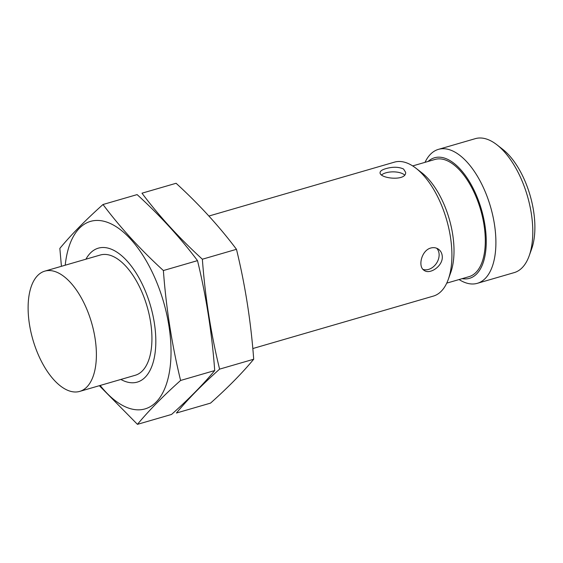 <?xml version="1.0" encoding="UTF-8"?>
<svg xmlns="http://www.w3.org/2000/svg" width="563" height="563" viewBox="0 0 563 563"><rect width="100%" height="100%" fill="white"/><g stroke="black" fill="none" stroke-linecap="round" stroke-linejoin="round"><path stroke-width="0.84" d="M208.908 216.037L394.438 162.144A69.749 34.026 73.8 0 1 416.022 168.281A69.749 34.026 73.8 0 1 448.289 279.361A69.749 34.026 73.8 0 1 433.348 296.103L252.801 348.546M442.3 256.855C442.159 253.427 440.801 250.824 438.239 249.043C436.001 247.636 433.524 247.298 430.808 248.016C421.49 250.352 417.556 266.785 424.213 270.423C429.879 274.779 442.736 266.208 442.3 256.855M403.565 169.034C398.695 166.803 392.798 166.669 385.887 168.64C382.129 169.716 380.194 171.039 380.074 172.609C379.349 178.598 406.528 181.525 405.627 172.32L403.565 169.034M37.665 275.525A62.613 30.55 73.8 0 1 44.787 271.141A62.613 30.55 73.8 0 1 91.586 322.747A62.613 30.55 73.8 0 1 79.721 391.398A62.613 30.55 73.8 0 1 35.504 347.723A62.613 30.55 73.8 0 1 37.665 275.525M44.787 271.141L100.327 255.011A62.613 30.55 73.8 0 1 147.126 306.617A62.613 30.55 73.8 0 1 135.261 375.268L79.721 391.398M416.022 168.281L421.778 172.764A62.613 30.55 73.8 0 1 450.752 272.485L448.289 279.361M412.686 165.923L435.002 159.442A61.029 29.776 73.8 0 1 480.619 209.739A61.029 29.776 73.8 0 1 469.049 276.651L446.733 283.133M428.119 161.44A62.775 30.627 73.8 0 1 481.435 209.506A62.775 30.627 73.8 0 1 462.167 278.65M425.03 162.334A69.749 34.026 73.8 0 1 430.484 154.248A69.749 34.026 73.8 0 1 438.415 149.371A69.749 34.026 73.8 0 1 490.549 206.853A69.749 34.026 73.8 0 1 477.333 283.323A69.749 34.026 73.8 0 1 459.077 279.551M438.415 149.371L475.313 138.653A69.749 34.026 73.8 0 1 496.897 144.782A69.749 34.026 73.8 0 1 529.164 255.862A69.749 34.026 73.8 0 1 514.23 272.605L477.333 283.323M496.897 144.782L502.66 149.265A62.613 30.55 73.8 0 1 531.627 248.994L529.164 255.862M436.698 248.255A12.787 9.698 -56.7 0 1 436.564 263.146A12.787 9.698 -56.7 0 1 422.982 269.367M381.615 174.896A12.787 5.531 179.4 0 1 385.936 172.813A12.787 5.531 179.4 0 1 404.558 175.002M103.001 204.51L137.119 194.601C160.223 215.749 180.35 237.762 197.5 260.634C206.213 296.405 211.955 333.05 214.721 370.553C203.384 384.24 188.999 398.864 171.56 414.438L137.449 424.347C148.787 410.659 163.171 396.028 180.603 380.461C171.891 344.683 166.148 308.045 163.383 270.543C140.286 249.395 120.158 227.389 103.001 204.51C85.724 219.929 71.332 234.56 59.847 248.403L61.43 266.306M100.158 385.465A97.645 47.637 -106.2 0 0 132.53 409.21A97.645 47.637 -106.2 0 0 163.397 301.36A97.645 47.637 -106.2 0 0 79.453 228.198A97.645 47.637 -106.2 0 0 65.224 265.201M99.355 385.697L137.449 424.347M120.869 379.448A69.749 34.026 -106.2 0 0 152.193 365.373A69.749 34.026 -106.2 0 0 119.919 254.293A69.749 34.026 -106.2 0 0 90.404 253.04A69.749 34.026 -106.2 0 0 85.935 259.191M180.603 380.461L214.721 370.553M163.383 270.543L197.5 260.634M176.099 183.278C199.196 204.425 219.324 226.439 236.474 249.31C245.194 285.082 250.936 321.726 253.702 359.229C242.364 372.917 227.973 387.548 210.541 403.115L176.423 413.024C187.761 399.336 202.145 384.712 219.584 369.138C210.872 333.366 205.129 296.722 202.363 259.219C179.259 238.072 159.132 216.065 141.982 193.193L176.099 183.278M219.584 369.138L253.702 359.229M202.363 259.219L236.474 249.31"/></g></svg>
